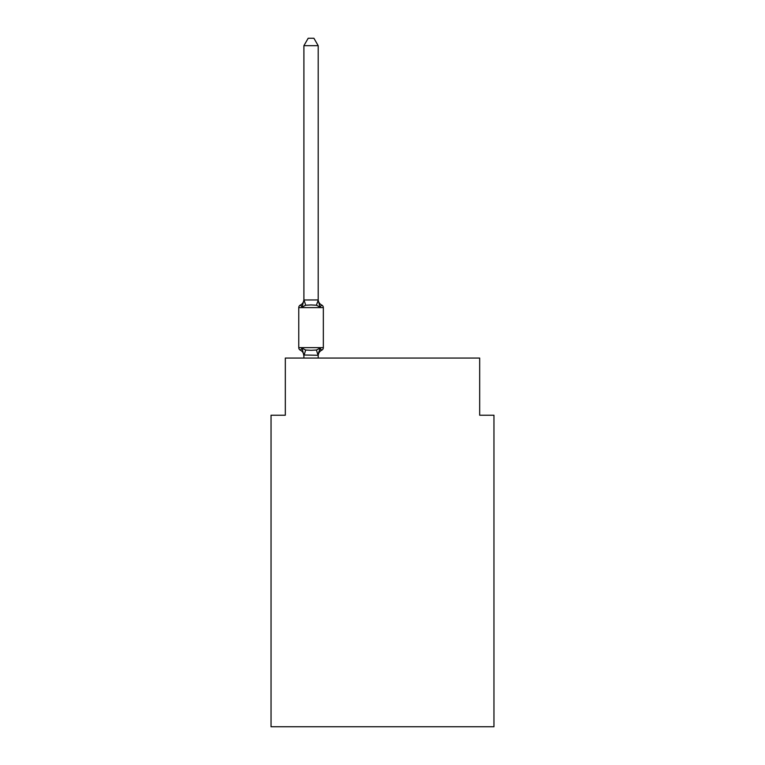 <?xml version="1.0" encoding="UTF-8"?>
<svg xmlns="http://www.w3.org/2000/svg" width="765" height="765" viewBox="0 0 765 765"><rect width="100%" height="100%" fill="white"/><g stroke="black" fill="none" stroke-linecap="round" stroke-linejoin="round"><path stroke-width="1.15" d="M493.96 726.75L493.96 415.223L479.674 415.223L479.674 358.068L285.326 358.068L285.326 415.223L271.04 415.223L271.04 726.75L493.96 726.75M319.98 348.19L321.73 350.198L319.98 348.19L321.73 350.198L319.98 348.19L321.73 350.198L319.98 348.19L321.73 350.198L319.98 348.19L321.73 350.198L319.98 348.19L321.73 350.198L319.98 348.19L321.73 350.198L319.98 348.19L321.73 350.198L319.98 348.19L321.73 350.198L319.98 348.19L321.73 350.198L319.98 348.19L321.73 350.198L319.98 348.19L318.192 355.266L303.906 355.008L303.906 355.859A6.292 6.292 0 0 0 300.368 350.198A2.859 2.859 0 0 1 298.761 347.635A2.859 2.859 0 0 0 300.368 350.198L302.118 348.19L300.368 350.198A2.859 2.859 0 0 1 298.761 347.635A2.859 2.859 0 0 0 300.368 350.198L302.118 348.19L300.368 350.198A2.859 2.859 0 0 1 298.761 347.635A2.859 2.859 0 0 0 300.368 350.198A2.859 2.859 0 0 1 298.761 347.635A2.859 2.859 0 0 0 300.368 350.198A2.859 2.859 0 0 1 298.761 347.635A2.859 2.859 0 0 0 300.368 350.198A2.859 2.859 0 0 1 298.761 347.635A2.859 2.859 0 0 0 300.368 350.198A2.859 2.859 0 0 1 298.761 347.635A2.859 2.859 0 0 0 300.368 350.198A2.859 2.859 0 0 1 298.761 347.635A2.859 2.859 0 0 0 300.368 350.198A2.859 2.859 0 0 1 298.761 347.635A2.859 2.859 0 0 0 300.368 350.198A2.859 2.859 0 0 1 298.761 347.635A2.859 2.859 0 0 0 300.368 350.198A2.859 2.859 0 0 1 298.761 347.635A2.859 2.859 0 0 0 300.368 350.198A2.859 2.859 0 0 1 298.761 347.635A2.859 2.859 0 0 0 300.368 350.198L302.118 348.19L300.368 350.198L302.118 348.19L300.368 350.198L302.118 348.19L300.368 350.198L302.118 348.19L300.368 350.198L302.118 348.19L300.368 350.198L302.118 348.19L305.684 350.026L311.049 350.313L316.414 350.026L319.98 348.19L321.73 350.198L320.918 349.806M318.192 45.68L303.906 45.68L308.19 38.25L313.908 38.25L318.192 45.68L318.192 300.243L319.98 307.061L321.73 305.053L319.98 307.061L321.73 305.053L319.98 307.061L321.73 305.053L319.98 307.061L321.73 305.053L319.98 307.061L316.414 305.225L311.049 304.939L305.684 305.225L302.118 307.061L300.368 305.053A2.859 2.859 0 0 0 298.761 307.616A2.859 2.859 0 0 1 300.368 305.053L301.18 305.445L300.368 305.053A2.859 2.859 0 0 0 298.761 307.616A2.859 2.859 0 0 1 300.368 305.053A2.859 2.859 0 0 0 298.761 307.616A2.859 2.859 0 0 1 300.368 305.053L301.18 305.445L300.368 305.053A2.859 2.859 0 0 0 298.761 307.616A2.859 2.859 0 0 1 300.368 305.053A2.859 2.859 0 0 0 298.761 307.616A2.859 2.859 0 0 1 300.368 305.053L301.18 305.445L300.368 305.053A2.859 2.859 0 0 0 298.761 307.616A2.859 2.859 0 0 1 300.368 305.053A2.859 2.859 0 0 0 298.761 307.616A2.859 2.859 0 0 1 300.368 305.053L301.18 305.445L300.368 305.053A2.859 2.859 0 0 0 298.761 307.616A2.859 2.859 0 0 1 300.368 305.053A2.859 2.859 0 0 0 298.761 307.616A2.859 2.859 0 0 1 300.368 305.053L301.18 305.445L300.368 305.053A2.859 2.859 0 0 0 298.761 307.616A2.859 2.859 0 0 1 300.368 305.053A2.859 2.859 0 0 0 298.761 307.616A2.859 2.859 0 0 1 300.368 305.053L301.18 305.445M318.192 300.243L316.414 305.225M318.192 355.008L318.862 351.651L318.192 355.008M300.368 305.053L302.118 307.061L300.368 305.053A2.859 2.859 0 0 0 298.761 307.616A2.859 2.859 0 0 1 300.368 305.053L302.118 307.061L300.368 305.053A6.292 6.292 0 0 0 303.906 299.392M318.192 355.859A6.292 6.292 0 0 1 321.73 350.198A2.859 2.859 0 0 0 323.337 347.635L298.761 347.635L298.761 307.616L323.337 307.616L323.337 347.635L323.337 307.616A2.859 2.859 0 0 0 321.73 305.053L319.98 307.061L321.73 305.053A6.292 6.292 0 0 1 318.192 299.392M303.906 45.68L303.906 299.985L318.077 299.947M302.118 307.061L303.906 299.985M318.192 358.068L318.192 355.266M303.906 358.068L303.906 355.266M302.118 348.19L303.906 355.859M305.684 350.026L304.021 355.304M316.414 350.026L318.077 355.304M304.021 299.947L305.684 305.225"/></g></svg>
